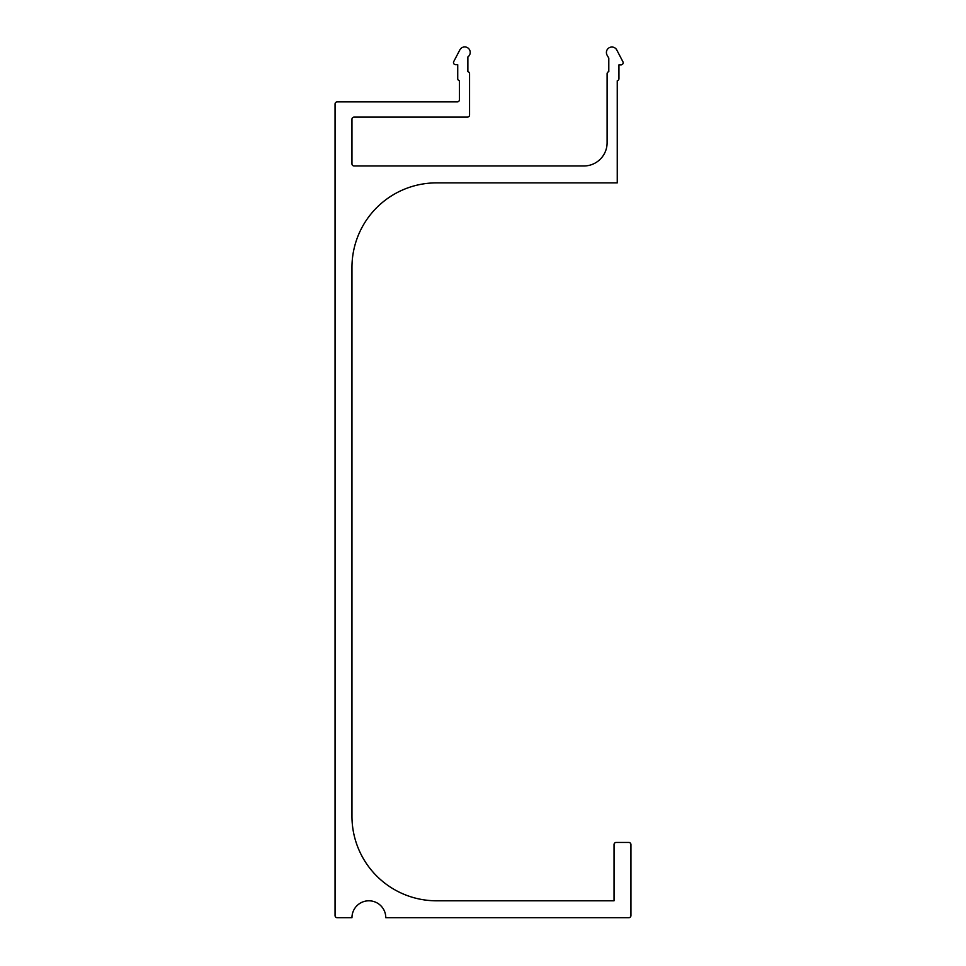 <?xml version="1.0" encoding="UTF-8"?>
<svg xmlns="http://www.w3.org/2000/svg" width="966" height="966" viewBox="0 0 966 966"><rect width="100%" height="100%" fill="white"/><g stroke="black" fill="none" stroke-linecap="round" stroke-linejoin="round"><path stroke-width="1.45" d="M606.407 52.514A5.494 5.494 0 0 0 607.143 55.255L608.797 58.129L608.797 71.665A2.113 2.113 0 0 0 607.107 73.73L607.107 142.714A23.244 23.244 0 0 1 583.862 165.971L354.075 165.971A2.113 2.113 0 0 1 351.962 163.846L351.962 119.216A2.113 2.113 0 0 1 354.075 117.103L467.447 117.103A2.113 2.113 0 0 0 469.561 114.99L469.561 73.718A2.113 2.113 0 0 0 467.87 71.653L467.87 56.934A5.494 5.494 0 0 0 468.353 48.3A5.494 5.494 0 0 0 459.852 49.882L453.73 61.595A2.113 2.113 0 0 0 455.614 64.686L457.727 64.686L457.727 78.681A2.113 2.113 0 0 0 459.418 80.746L459.418 99.764A2.113 2.113 0 0 1 457.304 101.889L337.17 101.889A2.113 2.113 0 0 0 335.057 104.002L335.057 915.587A2.113 2.113 0 0 0 337.17 917.7L351.962 917.7A16.905 16.905 0 0 1 368.867 900.795A16.905 16.905 0 0 1 385.784 917.7L628.83 917.7A2.113 2.113 0 0 0 630.943 915.587L630.943 844.574A2.113 2.113 0 0 0 628.83 842.461L616.151 842.461A2.113 2.113 0 0 0 614.038 844.574L614.038 900.795L436.499 900.795A84.537 84.537 0 0 1 351.962 816.246L351.962 267.413A84.537 84.537 0 0 1 436.499 182.876L617.25 182.876L617.25 80.794A2.113 2.113 0 0 0 618.94 78.717L618.94 64.855L621.053 64.855A2.113 2.113 0 0 0 622.925 61.764L616.767 49.966A5.494 5.494 0 0 0 606.407 52.514"/></g></svg>
